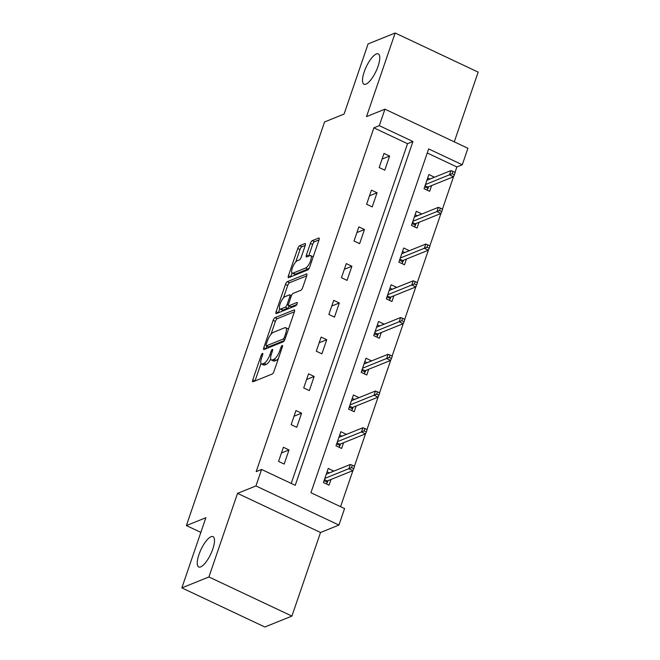 <?xml version="1.0" encoding="UTF-8"?>
<svg xmlns="http://www.w3.org/2000/svg" width="660" height="660" viewBox="0 0 660 660"><rect width="100%" height="100%" fill="white"/><g stroke="black" fill="none" stroke-linecap="round" stroke-linejoin="round"><path stroke-width="0.99" d="M262.474 353.413A1.798 0.577 -64.8 0 0 261.178 355.336L252.763 379.896A2.566 0.825 -64.8 0 0 252.73 381.785A2.566 0.825 -64.8 0 0 253.036 381.777L272.167 374.055A2.566 0.825 -64.8 0 0 274.024 371.316L282.43 346.756A1.798 0.577 -64.8 0 0 282.455 345.436A1.798 0.577 -64.8 0 0 282.241 345.444A1.798 0.577 -64.8 0 0 280.937 347.358L279.856 350.534A8.225 2.64 -64.8 0 1 273.916 359.304L272.324 359.947A8.225 2.64 -64.8 0 1 271.351 359.989A8.225 2.64 -64.8 0 1 271.458 353.925L272.547 350.749A1.798 0.577 -64.8 0 0 272.572 349.421A1.798 0.577 -64.8 0 0 272.357 349.429A1.798 0.577 -64.8 0 0 271.054 351.343L269.973 354.527A8.225 2.64 -64.8 0 1 264.033 363.289L262.441 363.932A8.225 2.64 -64.8 0 1 261.467 363.974A8.225 2.64 -64.8 0 1 261.575 357.91L262.663 354.733A1.798 0.577 -64.8 0 0 262.688 353.405A1.798 0.577 -64.8 0 0 262.474 353.413M365.978 84.142A16.756 5.371 -64.8 0 0 377.116 68.813A16.756 5.371 -64.8 0 0 378.287 53.914A16.756 5.371 -64.8 0 0 376.299 54.004A16.756 5.371 -64.8 0 0 365.161 69.325A16.756 5.371 -64.8 0 0 363.998 84.224A16.756 5.371 -64.8 0 0 365.978 84.142M200.706 566.882A16.756 5.371 -64.8 0 0 211.843 551.554A16.756 5.371 -64.8 0 0 213.007 536.654A16.756 5.371 -64.8 0 0 211.027 536.737A16.756 5.371 -64.8 0 0 199.889 552.065A16.756 5.371 -64.8 0 0 198.718 566.965A16.756 5.371 -64.8 0 0 200.706 566.882M305.25 245.462A2.566 0.825 -64.8 0 0 305.283 243.573A2.566 0.825 -64.8 0 0 304.978 243.581L299.607 245.751A2.566 0.825 -64.8 0 0 297.759 248.49L288.42 275.764A2.566 0.825 -64.8 0 0 288.387 277.662A2.566 0.825 -64.8 0 0 288.692 277.646L307.816 269.932A2.566 0.825 -64.8 0 0 309.672 267.185L319.011 239.91A2.566 0.825 -64.8 0 0 319.044 238.021A2.566 0.825 -64.8 0 0 318.739 238.029L312.254 240.644A2.566 0.825 -64.8 0 0 310.398 243.383L306.405 255.057A2.566 0.825 -64.8 0 0 306.372 256.954A2.566 0.825 -64.8 0 0 306.677 256.938L309.895 255.643A6.872 2.203 -64.8 0 1 310.703 255.61A6.872 2.203 -64.8 0 1 310.225 261.723A6.872 2.203 -64.8 0 1 305.654 268.01L293.065 273.091A6.872 2.203 -64.8 0 1 292.248 273.125A6.872 2.203 -64.8 0 1 292.726 267.011A6.872 2.203 -64.8 0 1 297.297 260.725L299.401 259.875A2.566 0.825 -64.8 0 0 301.249 257.136L305.25 245.462M379.294 125.656L384.937 109.172L467.932 148.286L462.289 164.769L428.645 148.912L310.934 492.715L344.578 508.579L338.935 525.063L255.94 485.941L261.583 469.458L295.234 485.314L412.945 141.512L379.294 125.656L373.882 127.842L256.171 471.644L261.583 469.458M181.846 587.887L208.915 576.964L291.91 616.085L264.841 627L181.846 587.887L205.879 517.712L186.384 525.574L324.58 121.951L344.066 114.089L368.09 43.915L395.159 33L366.531 116.597L384.937 109.172M291.91 616.085L320.529 532.488L237.534 493.366L208.915 576.964M237.534 493.366L255.94 485.941M274.997 317.633A2.566 0.825 -64.8 0 0 273.141 320.372L263.802 347.647A2.566 0.825 -64.8 0 0 263.769 349.544A2.566 0.825 -64.8 0 0 264.074 349.528L283.206 341.814A2.566 0.825 -64.8 0 0 285.062 339.075L294.401 311.8A2.566 0.825 -64.8 0 0 294.434 309.903A2.566 0.825 -64.8 0 0 294.129 309.92L274.997 317.633L277.241 318.689A2.566 0.825 -64.8 0 0 275.385 321.428L270.963 334.348M276.111 311.701L285.45 284.427A2.566 0.825 -64.8 0 1 287.306 281.688L306.43 273.974A2.566 0.825 -64.8 0 1 306.735 273.958A2.566 0.825 -64.8 0 1 306.702 275.855L302.709 287.529A2.566 0.825 -64.8 0 1 300.853 290.268L293.098 293.395A2.566 0.825 -64.8 0 0 291.241 296.142L288.593 303.88A2.566 0.825 -64.8 0 0 288.56 305.778A2.566 0.825 -64.8 0 0 288.865 305.762L296.942 302.503A1.798 0.577 -64.8 0 1 297.149 302.495A1.798 0.577 -64.8 0 1 297.025 304.095A1.798 0.577 -64.8 0 1 295.828 305.745L276.383 313.591A2.566 0.825 -64.8 0 1 276.078 313.599A2.566 0.825 -64.8 0 1 276.111 311.701L278.355 312.766L279.708 308.806M454.278 141.85L478.154 72.113L395.159 33M186.384 525.574L200.846 532.389M291.217 483.425L407.534 143.698L373.882 127.842M284.171 464.054L289.006 449.922L283.404 447.282L278.561 461.414L284.171 464.054M296.744 427.317L301.587 413.193L295.977 410.545L291.142 424.677L296.744 427.317M309.325 390.588L314.16 376.456L308.558 373.816L303.715 387.94L309.325 390.588M321.899 353.851L326.741 339.718L321.131 337.078L316.297 351.202L321.899 353.851M334.48 317.113L339.314 302.981L333.712 300.341L328.87 314.474L334.48 317.113M347.053 280.376L351.895 266.252L346.286 263.604L341.451 277.736L347.053 280.376M359.634 243.647L364.468 229.515L358.867 226.875L354.024 240.999L359.634 243.647M372.215 206.91L377.05 192.778L371.44 190.138L366.605 204.262L372.215 206.91M384.788 170.173L389.623 156.04L384.021 153.4L379.178 167.533L384.788 170.173M340.56 506.682L352.91 470.621L327.31 480.942L326.799 484.143M354.403 466.257L365.491 433.884L339.883 444.213L339.372 447.414M366.985 429.52L378.064 397.147L352.465 407.476L351.953 410.677M379.558 392.791L390.646 360.409L365.038 370.738L364.526 373.939M392.139 356.053L403.219 323.672L377.619 334.001L377.108 337.202M404.712 319.316L415.8 286.943L390.192 297.272L389.689 300.473M417.293 282.579L428.373 250.206L402.773 260.535L402.262 263.736M429.866 245.85L440.954 213.469L415.346 223.798L414.843 226.999M442.447 209.113L453.527 176.731L427.928 187.06L427.416 190.261M455.02 172.375L456.877 166.955L427.251 152.988M333.853 471.124L328.259 468.427L323.425 482.559L329.035 485.199L330.998 479.457M346.426 434.387L340.84 431.689L335.998 445.822L341.608 448.462L343.571 442.72M359.007 397.65L353.413 394.96L348.579 409.084L354.189 411.724L356.152 405.983M371.58 360.913L365.995 358.223L361.16 372.347L366.762 374.995L368.734 369.253M384.161 324.175L378.568 321.486L373.733 335.618L379.343 338.258L381.307 332.516M396.742 287.447L391.149 284.749L386.314 298.881L391.916 301.521L393.888 295.779M409.315 250.709L403.722 248.011L398.887 262.144L404.498 264.784L406.461 259.042M421.897 213.972L416.303 211.282L411.469 225.407L417.07 228.055L419.042 222.313M434.47 177.235L428.876 174.545L424.042 188.677L429.652 191.317L431.615 185.575M456.877 166.955L462.289 164.769M320.529 532.488L338.935 525.063M407.534 143.698L412.945 141.512M333.869 471.067L329.299 472.915M289.006 449.922L281.449 452.974M301.587 413.193L294.03 416.237M346.45 434.338L341.872 436.178M314.16 376.456L306.603 379.5M359.024 397.6L354.453 399.44M326.741 339.718L319.184 342.771M371.605 360.863L367.026 362.711M339.314 302.981L331.757 306.034M384.178 324.126L379.607 325.974M351.895 266.252L344.338 269.296M396.759 287.397L392.18 289.237M364.468 229.515L356.911 232.559M409.332 250.66L404.761 252.499M377.05 192.778L369.493 195.83M421.913 213.922L417.334 215.77M389.623 156.04L382.066 159.093M434.486 177.185L429.916 179.033M261.467 363.974L263.711 365.038A8.225 2.64 -64.8 0 0 264.685 364.996L262.441 363.932M270.715 359.04A8.225 2.64 -64.8 0 1 266.277 364.353L264.685 364.996M271.351 359.989L273.595 361.045A8.225 2.64 -64.8 0 0 274.568 361.003L272.324 359.947M278.446 358.397A8.225 2.64 -64.8 0 1 276.161 360.36L274.568 361.003M260.989 363.478L255.007 380.952A2.566 0.825 -64.8 0 0 254.999 380.985M294.409 311.767L277.241 318.689M266.912 346.195L266.046 348.703A2.566 0.825 -64.8 0 0 266.038 348.736M266.161 344.503A1.798 0.577 -64.8 0 0 266.145 345.832A1.798 0.577 -64.8 0 0 266.351 345.823L283.148 339.05A1.798 0.577 -64.8 0 0 284.443 337.128L285.59 333.778A8.225 2.64 -64.8 0 0 285.697 327.715A8.225 2.64 -64.8 0 0 284.724 327.756L273.248 332.384A8.225 2.64 -64.8 0 0 267.308 341.154L266.161 344.503M266.145 345.832L268.381 346.888A1.798 0.577 -64.8 0 0 268.595 346.879L266.351 345.823M284.394 340.51L268.595 346.879M288.412 329.274A8.225 2.64 -64.8 0 0 287.941 328.771L285.697 327.715M283.429 297.949L287.694 285.491L285.45 284.427M306.718 275.822L289.55 282.744A2.566 0.825 -64.8 0 0 287.694 285.491M288.56 305.778L290.804 306.834A2.566 0.825 -64.8 0 0 291.101 306.826L296.835 304.507M285.046 296.645A6.872 2.203 -64.8 0 0 280.475 302.932A6.872 2.203 -64.8 0 0 279.997 309.045A6.872 2.203 -64.8 0 0 280.813 309.012L285.252 307.222A2.566 0.825 -64.8 0 0 287.1 304.483L289.757 296.736A2.566 0.825 -64.8 0 0 289.789 294.847A2.566 0.825 -64.8 0 0 289.484 294.855L285.046 296.645M279.997 309.045L282.241 310.101A6.872 2.203 -64.8 0 0 283.058 310.068L280.813 309.012M289.146 306.058A2.566 0.825 -64.8 0 1 287.488 308.278L283.058 310.068M292.248 273.125L294.492 274.18A6.872 2.203 -64.8 0 0 295.309 274.147L293.065 273.091M309.375 267.927A6.872 2.203 -64.8 0 1 307.898 269.065L295.309 274.147M313.203 256.864A6.872 2.203 -64.8 0 0 312.947 256.666L310.703 255.61M319.019 239.877L314.498 241.7A2.566 0.825 -64.8 0 0 312.642 244.447L308.649 256.113A2.566 0.825 -64.8 0 0 308.641 256.154M291.992 272.926L290.664 276.82A2.566 0.825 -64.8 0 0 290.647 276.853M305.258 245.429L301.851 246.807A2.566 0.825 -64.8 0 0 299.995 249.546L295.754 261.946M327.079 471.875L329.348 472.939M327.987 480.67L327.434 482.295L324.06 480.703M353.743 468.683L354.552 466.331L352.308 465.275L351.508 467.627L353.743 468.683L352.91 470.613L348.876 468.715L350.328 464.475L326.296 474.169M351.508 467.627L324.844 478.409M324.439 479.589L327.31 480.942M350.328 464.475L352.308 465.275M339.661 435.138L341.921 436.202M340.568 443.933L340.007 445.558L336.633 443.965M366.325 431.945L367.133 429.594L364.889 428.538L364.081 430.889L366.325 431.945L365.491 433.884L361.457 431.978L362.901 427.738L338.877 437.431M364.081 430.889L337.425 441.672M337.012 442.86L339.883 444.213M362.901 427.738L364.889 428.538M352.234 398.401L354.502 399.465M353.141 407.203L352.588 408.82L349.214 407.228M378.898 395.216L379.706 392.857L377.462 391.801L376.662 394.152L378.898 395.216L378.073 397.147L374.03 395.241L375.482 391L351.45 400.694M376.662 394.152L349.998 404.935M349.594 406.123L352.465 407.476M375.482 391L377.462 391.801M364.815 361.663L367.075 362.736M365.722 370.466L365.161 372.083L361.787 370.499M391.479 358.479L392.287 356.12L390.043 355.063L389.235 357.423L391.479 358.479L390.646 360.409L386.611 358.504L388.063 354.272L364.031 363.965M389.235 357.423L362.579 368.206M362.175 369.385L365.038 370.738M388.063 354.272L390.043 355.063M377.388 324.926L379.657 325.999M378.296 333.729L377.743 335.354L374.368 333.762M404.052 321.742L404.861 319.39L402.616 318.326L401.816 320.686L404.052 321.742L403.227 323.672L399.185 321.775L400.636 317.534L376.604 327.228M401.816 320.686L375.152 331.468M374.748 332.648L377.619 334.001M400.636 317.534L402.616 318.326M389.969 288.197L392.23 289.262M390.877 296.992L390.316 298.617L386.941 297.025M416.633 285.004L417.442 282.653L415.198 281.597L414.389 283.948L416.633 285.004L415.8 286.943L411.766 285.037L413.218 280.797L389.185 290.491M414.389 283.948L387.733 294.731M387.329 295.919L390.192 297.272M413.218 280.797L415.198 281.597M402.542 251.46L404.811 252.524M403.45 260.263L402.897 261.88L399.523 260.287M429.214 248.275L430.015 245.916L427.771 244.86L426.97 247.211L429.214 248.275L428.381 250.206L424.339 248.3L425.791 244.06L401.758 253.753M426.97 247.211L400.307 257.994M399.902 259.182L402.773 260.535M425.791 244.06L427.771 244.86M415.123 214.723L417.384 215.795M416.031 223.525L415.478 225.142L412.104 223.559M441.787 211.538L442.596 209.179L440.352 208.123L439.543 210.482L441.787 211.538L440.954 213.469L436.92 211.563L438.372 207.331L414.34 217.024M439.543 210.482L412.888 221.257M412.483 222.445L415.346 223.798M438.372 207.331L440.352 208.123M427.705 177.986L429.965 179.058M428.604 186.788L428.051 188.413L424.677 186.821M454.369 174.801L455.169 172.45L452.925 171.386L452.125 173.745L454.369 174.801L453.535 176.731L449.493 174.834L450.945 170.594L426.913 180.287M452.125 173.745L425.461 184.528M425.056 185.707L427.928 187.06M450.945 170.594L452.925 171.386M262.276 355.855L261.178 355.336M282.043 347.878L280.937 347.358M272.159 351.871L271.054 351.343M266.277 364.353L264.033 363.289M271.103 355.055L269.973 354.527M276.161 360.36L273.916 359.304M280.954 351.054L279.856 350.534M255.007 380.952L252.763 379.896M294.616 310.142L294.129 309.92M266.046 348.703L263.802 347.647M275.385 321.428L273.141 320.372M284.765 339.809L283.148 339.05M285.549 337.648L284.443 337.128M286.696 334.298L285.59 333.778M289.55 282.744L287.306 281.688M306.916 274.205L306.43 273.974M291.101 306.826L288.865 305.762M287.488 308.278L285.252 307.222M288.329 305.06L287.1 304.483M290.862 297.256L289.757 296.736M307.898 269.065L305.654 268.01M308.649 256.113L306.405 255.057M312.642 244.447L310.398 243.383M314.498 241.7L312.254 240.644M319.225 238.26L318.739 238.029M290.664 276.82L288.42 275.764M299.995 249.546L297.759 248.49M301.851 246.807L299.607 245.751M305.464 243.812L304.978 243.581M291.439 295.622L289.789 294.847"/></g></svg>
